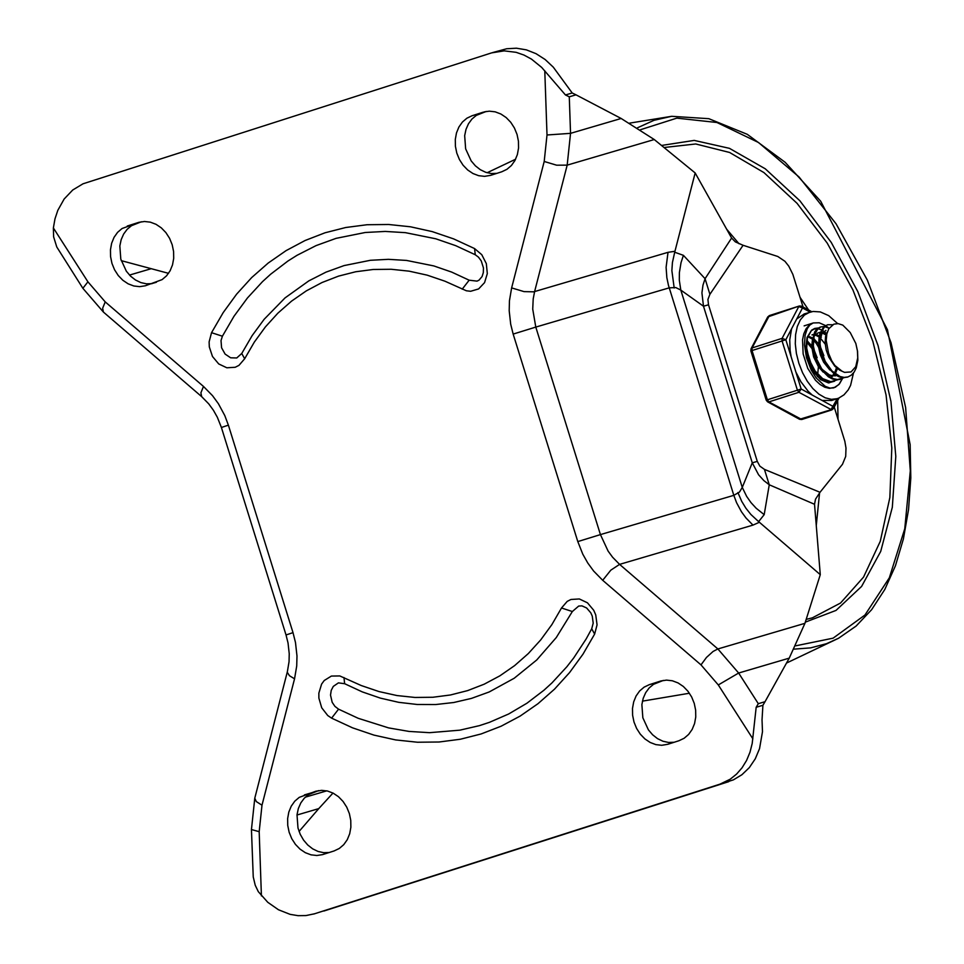 <?xml version="1.0" encoding="UTF-8"?>
<svg xmlns="http://www.w3.org/2000/svg" width="964" height="964" viewBox="0 0 964 964"><rect width="100%" height="100%" fill="white"/><g stroke="black" fill="none" stroke-linecap="round" stroke-linejoin="round"><path stroke-width="1.45" d="M168.531 273.33L121.223 260.642M296.996 815.014L318.771 808.603L332.99 793.059M87.917 281.825L53.369 227.95L53.623 236.855L56.78 246.989L82.868 288.296L103.401 312.059L102.642 308.251L105.221 301.889L87.917 281.825L82.868 288.296M251.447 829.546L259.183 831.691L261.991 805.205L256.328 801.59L254.773 798.228L251.447 829.546L253.243 876.915L255.231 885.253L258.304 891.652L267.763 902.292L278.476 909.763L290.08 914.342L298.033 915.667L305.937 915.571L314.529 913.788L733.387 779.864L741.943 774.707L749.341 767.597L755.27 758.813L759.536 748.654L762.488 731.688L762.03 719.855L762.91 705.286L756.174 707.275L752.209 743.437L749.98 752.269L746.57 760.451L742.075 767.766L736.592 774.068L730.254 779.177L719.481 784.383M53.369 227.95L54.984 218.864L57.816 210.333L64.154 199.018L72.71 190.016L83.012 183.799L491.64 52.875L504.208 50.863L516.126 52.321L523.934 55.044L531.429 59.081L541.696 67.42L565.47 94.966L569.278 96.81L576.002 94.834L621.153 118.476L654.255 139.539L695.164 172.954L731.604 238.036L735.363 241.892L743.075 245.278L709.902 294.309L705.07 278.692L731.604 238.036M314.529 913.788L313.613 914.065M762.91 705.286L765.03 701.708L758.307 703.684L756.174 707.275M709.902 294.309L707.925 299.491L708.504 304.793L703.491 306.227L701.925 292.875L702.985 285.127L705.07 278.692L683.416 255.34L674.704 252.231L695.164 172.954M708.504 304.793L757.282 461.394L752.269 462.816L703.491 306.227L680.801 290.068L675.776 287.561L669.197 287.85L535.791 327.085L600.427 534.598L577.798 541.587L513.161 334.086L535.791 327.085L532.731 309.131L533.2 298.924L534.61 291.562L668.016 252.327L666.1 267.317L666.847 277.656L668.462 285.332L733.821 495.339L739.472 492.074L742.268 487.423L752.269 462.816L758.584 474.782L763.874 480.614L769.26 484.784L764.187 514.656L758.608 521.632L759.379 522.259L752.968 525.115L619.587 564.374L717.879 648.953L738.641 673.029L718.301 684.946L700.997 664.883L706.467 657.448L713.095 651.447L717.879 648.953L804.94 623.322L789.239 658.135L738.641 673.029L758.307 703.684M576.002 94.834L572.206 92.99L553.3 67.167L545.142 59.515L536.056 53.683L526.38 49.863L516.451 48.2L506.642 48.754L492.604 52.586M591.715 628.805L593.197 623.142L592.258 616.092L590.787 612.815L586.63 607.983L581.979 605.874L578.701 606.055L572.351 611.525L561.506 607.995L551.866 624.624L540.756 639.855L528.308 653.568L514.631 665.606L499.858 675.848L484.145 684.211L467.624 690.61L450.489 694.972L432.872 697.261L414.978 697.454L396.951 695.55L378.997 691.562L361.271 685.549L339.798 675.945L331.387 676.065L324.241 680.5L321.602 684.091L318.855 693.128L318.879 698.117L321.723 707.805L327.748 715.529L331.604 718.144L352.535 727.832L373.96 735.11L395.674 739.93L417.46 742.232L439.102 742.003L460.394 739.231L481.132 733.953L501.099 726.217L520.102 716.107L537.96 703.72L554.505 689.164L569.555 672.595L582.979 654.17L594.643 634.071L591.715 628.805L586.172 638.927L573.737 657.906L566.88 666.726L551.962 682.91L543.949 690.224L526.91 703.238L508.667 713.987L489.411 722.349L479.457 725.627L459.828 730.17L429.558 732.676L409.073 731.435L388.588 727.892L358.247 718.313L338.557 709.167L331.604 718.144M338.557 709.167L334.906 706.347L332.182 702.31L330.519 695.092L331.23 690.357L333.303 686.392L338.412 682.874L344.642 683.705L362.271 691.887L380.358 698.117L398.722 702.334L417.183 704.479L435.571 704.551L453.719 702.515L471.432 698.406L489.194 691.959L514.21 678.246L536.743 659.966L556.276 637.553L572.351 611.525M474.577 248.567L453.634 238.891L432.209 231.601L410.495 226.793L388.709 224.492L367.055 224.733L345.763 227.504L325.037 232.782L305.07 240.518L286.067 250.64L268.209 263.039L251.664 277.584L236.614 294.165L223.202 312.589L211.538 332.688L222.395 336.207L221.021 340.569L221.575 347.775L225.106 354.077L230.649 357.801L236.746 357.969L241.735 353.487L244.675 358.753L254.315 342.124L265.413 326.892L277.861 313.18L291.538 301.142L306.299 290.887L322.024 282.524L338.533 276.126L355.68 271.764L373.285 269.474L391.191 269.269L409.206 271.173L427.173 275.15L444.886 281.175L466.371 290.779L470.625 291.285L478.614 288.935L484.567 282.621L487.314 273.583L486.326 263.618L481.771 254.689L474.577 248.567L475.252 254.737L478.481 257.171L481.241 260.895L483.446 267.908L483.326 272.607L482.072 276.56L479 280.187L477.023 281.127L469.167 280.199L451.682 272.089L433.788 265.919L406.555 260.437L388.384 259.328L370.381 260.292L344.088 265.582L326.025 272.125L308.817 280.873L285.031 297.912L264.184 319.253L252.146 335.617L241.735 353.487M222.395 336.207L234.011 316.24L247.435 297.984L262.509 281.633L270.631 274.234L287.899 261.051L297.008 255.315L316.084 245.603L336.087 238.349L365.26 232.493L385.226 231.432L405.434 232.661L435.752 238.783L455.707 245.663L475.252 254.737M323.808 911.052L728.76 781.647M486.23 111.45L476.324 115.379L471.962 119.018L468.468 123.766L465.998 129.393L464.672 135.635L465.636 148.83L471.191 160.916L475.385 165.832L480.301 169.688L485.687 172.291L491.303 173.532L496.894 173.351M674.137 742.268L668.546 742.461L662.931 741.232L657.532 738.641L652.616 734.785L648.411 729.869L642.843 717.782L641.879 704.588L643.193 698.334L645.663 692.706L649.158 687.959L653.52 684.32L663.389 680.403M152.047 283.645L146.468 283.826L140.852 282.597L135.466 279.982L130.55 276.138L126.356 271.221L120.801 259.135L119.837 245.941L121.163 239.699L123.633 234.071L127.128 229.336L131.49 225.697L141.383 221.768M318.518 790.625L308.661 794.541L304.299 798.18L300.804 802.928L298.334 808.555L297.008 814.809L297.984 828.004L300.238 834.33L303.552 840.09L307.757 845.006L312.673 848.85L318.06 851.453L323.687 852.682L329.266 852.489M815.508 499.207L814.532 504.28L769.26 484.784L764.428 469.372L820.015 492.291L815.508 499.207M804.94 623.322L820.28 574.664L814.532 504.28M765.03 701.708L789.239 658.135M127.236 226.046L138.84 222.347L144.504 221.491L150.336 222.154L156.023 224.311L161.301 227.853L165.892 232.601L169.592 238.337L172.195 244.76L173.592 251.544L173.701 258.376L172.508 264.907L170.098 270.812L166.567 275.8L162.097 279.62L145.323 285.79L139.647 286.657L133.827 285.983L128.14 283.826L122.862 280.283L118.259 275.535L114.571 269.8L111.957 263.389L110.571 256.593L110.462 249.76L111.643 243.229L114.065 237.325L117.584 232.348L122.054 228.516L136.514 223.323M334.098 850.947L339.28 848.477L343.75 844.657L347.281 839.668L349.691 833.764L350.872 827.233L350.763 820.4L349.378 813.604L346.763 807.181L343.064 801.458L338.46 796.698L333.183 793.155L327.495 791.01L321.675 790.347L315.529 791.348L299.226 797.373L294.767 801.192L291.236 806.181L288.814 812.086L287.634 818.617L287.742 825.449L289.14 832.245L291.743 838.656L295.442 844.392L300.045 849.139L305.323 852.682L311.011 854.839L316.843 855.502L322.506 854.634L334.098 850.947M483.205 112.186L472.071 115.74L466.889 118.21L462.431 122.03L458.9 127.019L456.478 132.924L455.297 139.455L455.406 146.287L456.791 153.083L459.406 159.506L463.094 165.23L467.697 169.989L472.975 173.532L478.662 175.689L484.494 176.352L490.64 175.352L501.762 171.785L506.944 169.315L511.414 165.495L514.945 160.506L517.367 154.602L518.548 148.07L518.439 141.238L517.053 134.454L514.439 128.031L510.751 122.295L506.148 117.548L500.87 114.005L495.183 111.836L489.351 111.173L484.169 111.896M667.847 744.28L661.714 745.293L655.881 744.63L650.194 742.473L644.904 738.93L640.301 734.17L636.614 728.447L633.999 722.024L632.601 715.228L632.492 708.395L633.685 701.864L636.095 695.96L639.626 690.971L644.097 687.151L649.278 684.681L660.87 680.982L666.546 680.114L672.366 680.777L678.066 682.934L683.343 686.476L687.947 691.236L691.646 696.96L694.249 703.383L695.646 710.179L695.755 717.011L694.574 723.542L692.152 729.447L688.621 734.435L684.151 738.255L678.969 740.726L667.847 744.28M834.234 407.061L844.838 441.295L845.994 448.055L845.705 456.406L842.5 464.262L820.015 492.291M803.06 306.962L792.83 274.33L788.793 266.185L784.937 261.292L777.791 256.484L743.075 245.278M674.185 287.995L671.872 270.607L672.414 262.594L674.704 252.231M764.187 514.656L756.186 508.257L751.016 502.642L746.666 496.424L742.268 487.423L680.801 290.068L679.319 280.211L679.379 272.655L681.03 262.642L683.416 255.34M820.28 574.664L759.379 522.259M737.906 492.544L741.726 501.364L745.907 508.233L750.896 514.487L758.608 521.632M318.771 808.603L299.057 831.462M838.017 419.207L837.68 400.47M808.615 309.998L800.048 297.322M817.532 375.394L817.315 376.683M807.314 340.834L807.965 341.569M813.99 338.689L814.64 339.436M818.641 347.365L815.243 341.738M830.679 381.997L829.052 382.913M820.665 336.557L821.316 337.304M837.355 379.864L830.823 381.684L822.641 378.623L815.014 370.863L809.35 359.946L806.675 348.064L807.434 337.617L811.363 330.688L814.279 329.025L817.303 328.664M817.858 328.724L821.34 329.784M821.979 330.11L823.702 331.182M824.003 331.399L826.497 333.556M814.219 329.049L811.809 330.001M806.181 352.053L810.941 366.079L816.99 374.815L821.714 378.96L826.642 381.407L831.426 381.961L834.631 381.19M844.03 377.731L837.499 379.539L833.438 378.671L829.317 376.49L821.69 368.73L816.026 357.813L813.351 345.931L814.098 335.484L818.038 328.555L820.954 326.892L823.979 326.531M824.533 326.591L829.112 328.23M820.087 327.17L817.074 328.869L814.749 331.785L812.327 340.702L812.375 346.245L815.05 358.114L820.726 369.031L828.353 376.803L832.462 378.985L836.523 379.852L840.475 379.322M827.425 331.821L825.546 336.653L825.124 342.967L826.232 350.077L828.799 357.186L834.812 366.212L839.704 370.176L844.56 372.369L851.055 371.947L855.731 366.718L857.731 357.861L857.418 350.812L855.827 343.485L857.562 351.378L857.852 360.247L856.225 367.995L854.128 372.104L851.345 375.129L847.983 376.924L844.175 377.406L840.114 376.538L832.016 370.983L825.208 361.404L820.942 349.703L820.027 343.799L820.774 333.351L824.714 326.422L827.63 324.76L832.643 324.748M827.63 324.76L823.75 326.736L819.81 333.652L819.063 344.112L821.726 355.981L827.401 366.898L835.029 374.671L839.138 376.852L843.199 377.719L847.513 377.069M855.827 343.485L850.224 332.544L842.789 325.109L838.138 323.627L833.836 324.169L828.799 328.736L826.835 333.978L826.208 340.485L828.57 353.306L831.703 360.729L834.848 365.452L842.223 371.357M819.051 338.027L818.605 347.1L820.316 354.776L823.593 362.151L829.799 369.947M825.943 330.387L821.943 333.725L819.894 340.208M825.967 335.014L822.388 333.062M821.593 332.845L820.966 332.725M820.111 332.64L818.617 332.773M817.954 332.942L813.881 336.4M812.375 340.159L811.748 346.775L813.64 356.921L818.316 366.525L823.136 372.092M827.317 374.96L835.354 375.876M826.353 333.93L822.907 332.411M822.135 332.279L821.123 332.219M820.231 332.291L819.267 332.52M822.159 369.381L829.305 374.851L832.438 375.767L836.403 375.538M825.208 344.136L820.28 337.954M819.147 337.038L815.713 335.195M813.435 334.773L811.941 334.906M811.363 368.224L816.46 374.237M830.45 377.225L831.799 376.261M832.366 375.755L833.932 373.875M834.908 372.2L836.451 367.802M819.328 335.846L816.231 334.556M813.556 334.424L812.592 334.653M830.655 377.346L832.534 376.297M833.125 375.839L834.571 374.345M835.764 372.622L837.439 368.622M818.532 346.257L813.604 340.099M812.483 339.183L809.037 337.328M808.242 337.111L807.615 336.99M823.846 355.632L820.388 346.799M818.412 343.63L813.929 338.858M812.652 337.99L809.555 336.689M808.784 336.544L807.772 336.496M811.857 348.39L806.928 342.232M817.171 357.764L813.712 348.944M811.736 345.763L807.266 341.003M811.459 364.874L807.037 351.065M817.737 373.779L818.424 366.682M813.279 322.94L819.207 322.783L825.509 325.543L819.207 322.783L813.279 322.94M825.714 325.675L828.679 327.989L825.714 325.675M813.038 323.024L809.772 325.085L807.278 328.64L805.109 335.231L804.47 344.763L806.458 357.62L811.242 370.08L816.086 377.84L825.136 386.275L829.956 388.094L833.764 387.877L838.825 384.6L842.464 378.611L839.451 383.901L835.33 387.239L829.414 388.372L824.762 387.215L820.027 384.467L815.472 380.262L807.76 368.405L803.145 353.969L802.542 339.834L803.819 333.761L806.073 328.784L809.194 325.145L813.038 323.024L804.133 325.868M818.243 328.001L814.761 328.423L811.567 330.194L807.085 337.376L805.832 348.137L808.061 360.355L813.327 371.586L820.593 379.635L828.413 382.889L834.559 381.214M791.131 356.752L785.829 339.75L782.105 338.352L752.065 347.956L751.052 348.751L750.86 350.92L785.829 339.75L791.589 328.784L789.745 339.834L790.094 350.257L791.131 356.752L795.878 372.02L800.879 381.708L808.194 391.312L812.218 395.047L822.135 400.458L831.667 400.47L838.692 398.144L843.994 394.83L848.212 389.914L850.585 385.359L853.501 372.948M812.218 395.047L801.18 389.01L766.211 400.168L767.561 401.819L768.874 401.904L798.903 392.3L801.18 389.01L795.878 372.02M837.282 398.662L830.92 409.772L799.566 419.292L801.783 419.497L831.824 409.905L798.903 392.3L797.409 390.179L782.057 340.919L782.105 338.352L798.77 306.564L802.494 307.962L801.626 306.19L811.676 311.673M801.783 419.497L768.874 401.904L767.368 399.783L752.028 350.522L752.065 347.956L769.368 315.577L767.718 316.963L799.409 305.974L801.626 306.19M804.338 313.89L796.746 318.939L791.589 328.784M151.288 283.753L156.433 282.247M150.661 268.86L129.501 275.077M326.784 790.841L305.311 797.168M261.413 895.905L259.183 831.691M261.991 805.205L294.55 678.813L289.465 675.728L287.272 672.257L289.043 661.726L289.236 653.761L288.031 642.964L286.031 634.963L293.008 632.637L228.384 425.148L221.407 427.486L286.031 634.963M103.401 312.059L201.657 396.626L200.898 392.818L203.488 386.444L105.221 301.889M547.01 134.984L570.543 133.345L567.181 165.133L556.614 165.193L544.202 161.47L547.01 134.984L544.781 70.746M569.278 96.81L570.543 133.345L621.153 118.476M752.872 738.846L718.301 684.946M700.997 664.883L602.705 580.304L610.802 570.17L619.587 564.374L612.61 557.252L608.091 551.071L600.427 534.598L733.821 495.339L736.568 502.69L741.485 511.812L746.003 517.993L752.968 525.115M654.255 139.539L567.181 165.133L534.61 291.562L533.49 291.827L524.042 291.622L511.631 287.899L544.202 161.47M572.206 92.99L565.47 94.966M594.643 634.071L597.065 624.865L595.74 614.912L593.716 610.26L587.45 602.801L579.34 598.957L570.965 599.475L567.218 601.379L561.506 607.995M344.642 683.705L343.967 677.535M211.538 332.688L209.116 341.883L209.309 346.895L212.478 356.487L218.732 363.946L226.853 367.79L235.216 367.272L238.964 365.368L244.675 358.753M462.202 289.176L469.167 280.199M602.705 580.304L593.643 571.049L587.775 563.012L582.81 554.216L577.798 541.587M513.161 334.086L510.691 324.181L509.197 310.745L509.45 300.744L511.631 287.899M228.384 425.148L224.805 415.604L218.418 403.735L212.55 395.698L203.488 386.444M294.55 678.813L296.719 665.967L296.984 655.978L295.49 642.542L293.008 632.637M660.4 681.126L661.34 680.849M649.278 684.681L658.557 681.946M472.071 115.74L481.349 113.017M668.016 252.327L674.981 251.279M757.282 461.394L759.837 466.13L764.428 469.372M304.407 794.902L313.686 792.167M315.529 791.348L316.469 791.07M138.358 222.491L139.322 222.214M806.181 619.394L812.387 617.828L840.524 603.042L863.539 577.111L880.265 541.334L889.856 497.532L891.808 447.911L886.061 394.975L872.866 341.413L852.911 289.923L827.208 243.097L797.047 203.32L763.946 172.592L729.591 152.469L695.719 143.973L664.027 147.516M805.314 622.141L836.017 610.417L861.611 586.413L880.722 551.396L892.327 507.269L895.797 456.394L890.953 401.506L878.047 345.558L857.779 291.562L831.245 242.41L799.855 200.753L765.296 168.821L729.447 148.335L694.213 140.407L661.509 145.456M795.686 645.82L833.101 638.168L864.961 615.02L889.338 577.798L904.762 528.742L910.305 470.818L905.63 407.519L891.013 342.654L867.359 280.163L836.065 223.805L799.048 176.978L758.523 142.515L716.939 122.5L676.812 118.138L640.566 129.694M794.035 649.134L810.676 647.868L826.546 643.675L838.56 638.252L856.128 626.046L871.637 609.682L884.807 589.462L895.448 565.748L903.401 538.948L908.558 509.51L910.811 477.915L910.161 444.705L887.458 329.736L820.701 201.235L785.154 162.301L747.257 134.309L708.805 118.68L671.679 116.307L654.038 120.295L637.529 127.778M816.267 525.561L819.581 492.845M739.014 243.747L726.639 229.167M796.746 318.939L802.494 307.962L810.025 312.071M838.969 398.036L833.474 408.519L831.824 409.905L833.474 408.519L833.185 406.483L822.135 400.458M809.905 312.107L804.458 315.035L800.301 319.891L797.288 326.531L795.601 334.629L795.288 343.762L796.397 353.475L798.867 363.295L802.554 372.719L807.29 381.274L812.833 388.54L818.906 394.143L825.208 397.807L831.414 399.349L837.222 398.686M254.773 798.228L287.332 671.836M201.657 396.626L208.742 403.868L213.406 410.254L217.37 417.316L221.407 427.486M642.446 701.141L689.417 693.236M786.504 663.063L838.56 638.252M487.109 172.749L515.595 159.229M629.673 123.115L671.679 116.307M840.343 379.37L841.126 379.117M819.978 327.206L820.834 326.929M847.019 377.237L847.983 376.924M767.718 316.963L751.052 348.751M750.86 350.92L766.211 400.168M767.561 401.819L799.566 419.292M769.368 315.577L799.409 305.974M804.012 313.987L813.074 311.456L820.316 311.926L828.703 315.638L837.656 323.591"/></g></svg>
